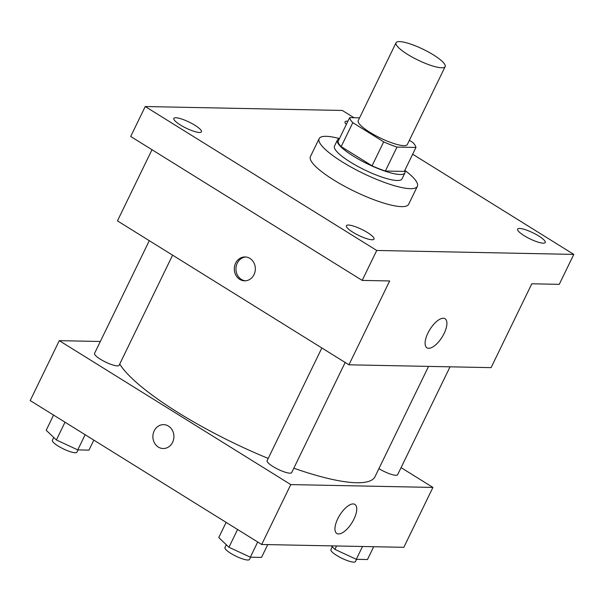 <?xml version="1.0" encoding="UTF-8"?>
<svg xmlns="http://www.w3.org/2000/svg" width="604" height="604" viewBox="0 0 604 604"><rect width="100%" height="100%" fill="white"/><g stroke="black" fill="none" stroke-linecap="round" stroke-linejoin="round"><path stroke-width="0.91" d="M407.67 54.435A27.301 5.995 -154.1 0 1 396.035 42.771A27.301 5.995 -154.1 0 1 423.215 49.301A27.301 5.995 -154.1 0 1 445.148 66.614A27.301 5.995 -154.1 0 1 407.67 54.435M445.148 66.614L407.345 144.477A27.301 5.995 -154.1 0 1 369.867 132.291A27.301 5.995 -154.1 0 1 358.232 120.626L396.035 42.771M415.945 147.459L404.31 171.415L385.352 171.038L396.987 147.082L415.945 147.459A36.663 8.048 -154.1 0 0 412.759 142.438L409.361 140.324M359.584 117.84L349.633 117.644A36.663 8.048 -154.1 0 0 352.812 122.665L383.683 141.857A36.663 8.048 -154.1 0 0 396.987 147.082M352.812 122.665L341.177 146.621A36.663 8.048 -154.1 0 1 337.998 141.6L349.633 117.644M341.177 146.621L372.056 165.813L383.683 141.857M385.352 171.038A36.663 8.048 -154.1 0 1 372.056 165.813M339.373 138.777A37.539 8.245 25.9 0 0 337.387 140.113A37.539 8.245 25.9 0 0 367.557 163.926A37.539 8.245 25.9 0 0 404.922 172.903A37.539 8.245 25.9 0 0 404.74 170.524M404.922 172.903L402.007 178.89A37.539 8.245 -154.1 0 1 350.479 162.144A37.539 8.245 -154.1 0 1 334.48 146.1L337.387 140.113M404.839 170.32A54.594 11.989 -154.1 0 1 417.356 186.349A54.594 11.989 -154.1 0 1 342.4 161.985A54.594 11.989 -154.1 0 1 319.131 138.648A54.594 11.989 -154.1 0 1 339.471 138.573M417.356 186.349L408.636 204.311A54.594 11.989 -154.1 0 1 333.68 179.947A54.594 11.989 -154.1 0 1 310.411 156.617L319.131 138.648M543.253 243.178A15.357 3.375 -154.1 0 1 526.937 237.297A15.357 3.375 -154.1 0 1 517.605 229.112A15.357 3.375 -154.1 0 1 532.887 232.782A15.357 3.375 -154.1 0 1 545.231 242.529A15.357 3.375 -154.1 0 1 543.253 243.178M372.034 239.765A15.357 3.375 -154.1 0 1 355.718 233.884A15.357 3.375 -154.1 0 1 346.386 225.7A15.357 3.375 -154.1 0 1 361.668 229.369A15.357 3.375 -154.1 0 1 374.012 239.108A15.357 3.375 -154.1 0 1 372.034 239.765M199.463 132.472A15.357 3.375 -154.1 0 1 183.148 126.591A15.357 3.375 -154.1 0 1 173.816 118.407A15.357 3.375 -154.1 0 1 189.097 122.076A15.357 3.375 -154.1 0 1 201.442 131.823A15.357 3.375 -154.1 0 1 199.463 132.472M346.334 124.432A15.357 3.375 -154.1 0 1 345.035 121.819A15.357 3.375 -154.1 0 1 347.889 121.23M353.989 117.727L342.309 110.464L145.239 106.538L376.737 250.464L573.8 254.397L412.66 154.209M151.997 149.724L117.448 220.883L348.938 364.808L389.656 280.958L362.196 280.407L130.698 136.481L145.239 106.538M362.196 280.407L376.737 250.464M348.938 364.808L491.082 367.64L531.799 283.789L559.259 284.341L573.8 254.397M427.904 333.121A17.116 7.18 -58.1 0 1 445.042 318.746A17.116 7.18 -58.1 0 1 442.105 337.077A17.116 7.18 -58.1 0 1 426.968 347.821A17.116 7.18 -58.1 0 1 427.904 333.121M239.735 279.365A11.944 10.517 91.1 0 1 234.669 265.828A11.944 10.517 91.1 0 1 245.065 256.949A11.944 10.517 91.1 0 1 255.341 269.097A11.944 10.517 91.1 0 1 244.59 280.83A11.944 10.517 91.1 0 1 239.735 279.365M245.405 280.807A11.944 10.517 91.1 0 1 241.366 279.403A11.944 10.517 91.1 0 1 236.202 266.311A11.944 10.517 91.1 0 1 245.881 256.994M268.214 458.428A143.314 31.476 -154.1 0 1 178.263 412.691A143.314 31.476 -154.1 0 1 119.72 364.061M428.561 366.394L375.024 476.647A143.314 31.476 -154.1 0 1 293.816 468.198M321.856 347.964L267.127 460.671A13.65 2.997 25.9 0 0 278.097 469.331A13.65 2.997 25.9 0 0 291.679 472.592L345.163 362.46M172.593 255.167L119.116 365.307A13.65 2.997 -154.1 0 1 100.377 359.214A13.65 2.997 -154.1 0 1 94.556 353.378L149.286 240.679M450.033 366.824L397.643 474.706A13.65 2.997 -154.1 0 1 378.919 468.629M100.332 341.487L59.283 340.664L290.773 484.589L432.917 487.428L401.079 467.632M432.917 487.428L403.842 547.315L261.691 544.483L30.2 400.558L59.283 340.664M261.691 544.483L290.773 484.589M337.749 518.791A17.116 7.18 -58.1 0 1 354.888 504.416A17.116 7.18 -58.1 0 1 351.951 522.739A17.116 7.18 -58.1 0 1 336.813 533.483A17.116 7.18 -58.1 0 1 337.749 518.791M163.163 448.523A11.944 10.517 91.1 0 1 158.308 447.066A11.944 10.517 91.1 0 1 153.242 433.529A11.944 10.517 91.1 0 1 163.631 424.642A11.944 10.517 91.1 0 1 173.914 436.798A11.944 10.517 91.1 0 1 163.155 448.523A11.944 10.517 91.1 0 1 158.308 447.066A11.944 10.517 91.1 0 1 153.242 433.529A11.944 10.517 91.1 0 1 163.639 424.642M226.138 522.377L218.761 537.56L228.954 547.262L250.335 557.19L261.524 557.416L267.746 544.604M228.954 547.262L237.583 529.489M250.335 557.19L257.704 542.007M250.6 557.198L249.512 559.44A13.65 2.997 -154.1 0 1 230.773 553.347A13.65 2.997 -154.1 0 1 224.96 547.518L226.304 544.74M331.234 545.873L334.918 549.376L356.292 559.304L367.481 559.523L373.702 546.718M334.918 549.376L336.564 545.978M356.292 559.304L362.513 546.492M356.564 559.312L355.477 561.554A13.65 2.997 -154.1 0 1 336.738 555.461A13.65 2.997 -154.1 0 1 330.916 549.632L332.268 546.854M53.567 415.084L46.198 430.274L56.383 439.976L77.765 449.897L88.954 450.123L93.816 440.112M56.383 439.976L65.013 422.204M77.765 449.897L85.134 434.714M78.037 449.904L76.942 452.147A13.65 2.997 -154.1 0 1 58.203 446.062A13.65 2.997 -154.1 0 1 52.389 440.225L53.733 437.455"/></g></svg>
